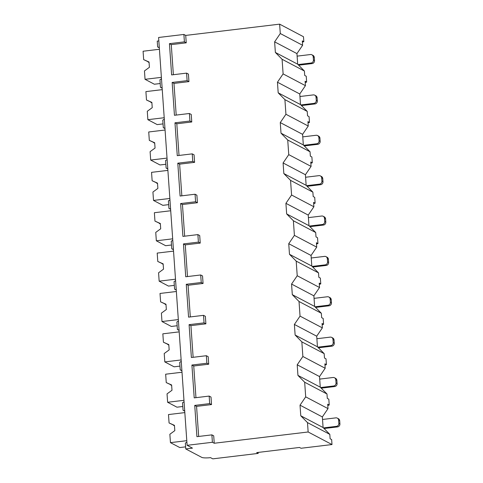 <?xml version="1.0" encoding="UTF-8"?>
<svg xmlns="http://www.w3.org/2000/svg" width="483" height="483" viewBox="0 0 483 483"><rect width="100%" height="100%" fill="white"/><g stroke="black" fill="none" stroke-linecap="round" stroke-linejoin="round"><path stroke-width="0.72" d="M256.678 452.595L258.206 453.404L212.798 458.85L210.51 457.642A7.016 1.232 -4 0 1 201.809 457.401L185.762 448.942L192.469 448.133L187.114 445.314L212.399 442.283L214.235 443.249L308.148 431.983L331.996 444.553L301.036 448.266L299.508 447.457L256.678 452.595M258.206 453.404L258.139 452.42M331.996 444.553L331.646 439.572L330.118 438.763L329.811 434.368L323.091 427.533L322.348 416.938L328.011 408.618L327.703 404.223L329.231 405.026L327.794 405.485M329.231 405.026L328.826 399.2L327.299 398.397L326.991 393.995L320.265 387.167L319.529 376.571L325.186 368.251L324.878 363.85L326.411 364.659L324.968 365.112M326.411 364.659L326.001 358.833L324.473 358.024L324.165 353.628L317.446 346.794L316.703 336.198L322.366 327.879L322.058 323.483L323.586 324.286L322.149 324.745M323.586 324.286L323.181 318.46L321.648 317.657L321.34 313.256L314.62 306.421L313.878 295.825L319.541 287.512L319.233 283.11L320.766 283.919L319.323 284.372M320.766 283.919L320.356 278.087L318.828 277.284L318.52 272.889L311.801 266.055L311.058 255.459L316.721 247.139L316.413 242.744L317.941 243.547L316.498 244.006M317.941 243.547L317.53 237.721L316.003 236.911L315.695 232.516L308.975 225.682L308.232 215.086L313.896 206.766L313.588 202.371L315.115 203.18L313.678 203.633M315.115 203.18L314.711 197.348L313.183 196.545L312.875 192.149L306.15 185.315L305.413 174.719L311.076 166.4L310.768 162.004L312.296 162.807L310.853 163.266M312.296 162.807L311.885 156.981L310.358 156.172L310.05 151.777L303.33 144.942L302.587 134.346L308.251 126.027L307.943 121.631L309.47 122.434L308.033 122.893M309.47 122.434L309.066 116.608L307.538 115.805L307.23 111.404L300.504 104.576L299.768 93.98L305.425 85.66L305.117 81.259L306.651 82.068L305.208 82.521M306.651 82.068L306.24 76.242L304.713 75.433L304.405 71.037L297.685 64.203L296.942 53.607L302.606 45.287L302.298 40.892L303.825 41.695L302.388 42.154M308.148 431.983L307.49 422.607L300.77 415.772L300.028 405.177L305.691 396.857L304.67 382.234L297.945 375.4L297.208 364.804L302.871 356.49L301.845 341.867L295.125 335.033L294.382 324.437L300.046 316.117L299.025 301.495L292.3 294.66L291.563 284.064L297.22 275.751L296.2 261.128L289.48 254.293L288.737 243.698L294.401 235.378L293.38 220.755L286.654 213.921L285.912 203.325L291.575 195.005L290.555 180.382L283.835 173.554L283.092 162.958L288.756 154.638L287.729 140.016L281.009 133.181L280.267 122.585L285.93 114.266L284.91 99.643L278.19 92.814L277.447 82.219L283.11 73.899L282.084 59.276L275.364 52.442L274.622 41.846L280.285 33.526L279.627 24.15L303.475 36.72L303.825 41.695M323.091 427.533L300.77 415.772M307.49 422.607L329.811 434.368M209.169 396.084L209.694 403.607L211.53 404.573L211.005 397.05L209.169 396.084L194.208 397.877L191.908 365.033L193.743 365.999L195.959 397.672M208.71 364.206L208.185 356.683L206.35 355.717L206.875 363.24L208.71 364.206L193.743 365.999M193.134 357.299L190.924 325.633L205.885 323.833L205.36 316.311L203.524 315.345L188.563 317.138L186.263 284.294L188.098 285.26L190.314 316.933M203.065 283.467L202.534 275.944L200.705 274.972L201.23 282.501L203.065 283.467L188.098 285.26M187.489 276.56L185.273 244.887L200.24 243.094L199.714 235.571L197.879 234.605L182.912 236.398L180.618 203.554L182.453 204.52L184.669 236.187M197.414 202.727L196.889 195.198L195.054 194.232L195.585 201.755L197.414 202.727L182.453 204.52M181.843 195.82L179.628 164.148L194.595 162.354L194.069 154.832L192.234 153.866L177.267 155.659L174.973 122.815L176.808 123.781L179.024 155.448M191.769 121.982L191.244 114.459L189.408 113.493L189.934 121.016L191.769 121.982L176.808 123.781M176.198 115.081L173.983 83.408L188.95 81.615L188.424 74.092L186.589 73.126L171.622 74.919L169.436 43.663L171.272 44.629L173.373 74.708M187.114 445.314L158.599 37.481L183.884 34.45L184.403 41.864L186.239 42.836L171.272 44.629M186.239 42.836L185.72 35.416L279.627 24.15M214.235 443.249L213.715 435.835L211.88 434.863L196.919 436.662L194.734 405.406L196.569 406.372L198.67 436.451M211.53 404.573L196.569 406.372M183.884 34.45L185.72 35.416M212.399 442.283L211.88 434.863M186.589 73.126L187.114 80.649L188.95 81.615M192.234 153.866L192.759 161.388L194.595 162.354M197.879 234.605L198.404 242.128L200.24 243.094M203.524 315.345L204.049 322.867L205.885 323.833M184.403 41.864L169.436 43.663M209.694 403.607L194.734 405.406M187.114 80.649L172.147 82.442L173.983 83.408M189.408 113.493L174.448 115.292L172.147 82.442M189.934 121.016L174.973 122.815M192.759 161.388L177.792 163.182L179.628 164.148M195.054 194.232L180.093 196.032L177.792 163.182M195.585 201.755L180.618 203.554M198.404 242.128L183.443 243.921L185.273 244.887M200.705 274.972L185.738 276.771L183.443 243.921M201.23 282.501L186.263 284.294M204.049 322.867L189.088 324.661L190.924 325.633M206.35 355.717L191.383 357.511L189.088 324.661M206.875 363.24L191.908 365.033M159.324 47.817L157.651 46.936L159.305 47.563M157.651 46.936L157.241 41.109L158.841 40.916M162.143 88.184L160.471 87.302L162.125 87.936M160.471 87.302L159.945 79.78L161.485 78.771M164.969 128.556L163.296 127.675L164.951 128.303M163.296 127.675L162.771 120.152L164.311 119.138M167.788 168.929L166.116 168.048L167.77 168.676M166.116 168.048L165.591 160.525L167.13 159.511M170.614 209.296L168.941 208.415L170.596 209.042M168.941 208.415L168.416 200.892L169.956 199.877M173.433 249.669L171.761 248.787L173.421 249.415M171.761 248.787L171.236 241.265L172.775 240.25M176.259 290.035L174.586 289.154L176.241 289.782M174.586 289.154L174.061 281.631L175.601 280.623M179.084 330.408L177.412 329.527L179.066 330.155M177.412 329.527L176.881 322.004L178.426 320.99M181.904 370.775L180.231 369.893L181.886 370.521M180.231 369.893L179.706 362.371L181.246 361.362M184.729 411.148L183.057 410.266L184.711 410.894M183.057 410.266L182.532 402.744L184.071 401.729M186.891 442.102L185.351 443.11L185.762 448.942M280.285 33.526L302.606 45.287M283.11 73.899L305.425 85.66M282.084 59.276L304.405 71.037M285.93 114.266L308.251 126.027M284.91 99.643L307.23 111.404M288.756 154.638L311.076 166.4M287.729 140.016L310.05 151.777M291.575 195.005L313.896 206.766M290.555 180.382L312.875 192.149M294.401 235.378L316.721 247.139M293.38 220.755L315.695 232.516M297.22 275.751L319.541 287.512M296.2 261.128L318.52 272.889M300.046 316.117L322.366 327.879M299.025 301.495L321.34 313.256M302.871 356.49L325.186 368.251M301.845 341.867L324.165 353.628M305.691 396.857L328.011 408.618M304.67 382.234L326.991 393.995M296.942 53.607L274.622 41.846M297.685 64.203L275.364 52.442M299.768 93.98L277.447 82.219M300.504 104.576L278.19 92.814M302.587 134.346L280.267 122.585M303.33 144.942L281.009 133.181M305.413 174.719L283.092 162.958M306.15 185.315L283.835 173.554M308.232 215.086L285.912 203.325M308.975 225.682L286.654 213.921M311.058 255.459L288.737 243.698M311.801 266.055L289.48 254.293M313.878 295.825L291.563 284.064M314.62 306.421L292.3 294.66M316.703 336.198L294.382 324.437M317.446 346.794L295.125 335.033M319.529 376.571L297.208 364.804M320.265 387.167L297.945 375.4M322.348 416.938L300.028 405.177M163.031 123.896L157.192 124.596L147.864 119.681L147.279 111.289L152.23 107.673L151.861 102.378L146.488 99.999L145.902 91.607L162.246 89.645M151.891 102.843L150.787 102.263L151.885 102.77M151.873 102.547L146.488 99.999M164.208 117.725L147.864 119.681M165.856 164.268L160.018 164.969L150.69 160.054L150.104 151.662L155.055 148.046L154.681 142.745L149.313 140.366L148.728 131.974L165.071 130.018M154.717 143.216L153.612 142.636L154.711 143.137M154.693 142.92L149.313 140.366M167.033 158.092L150.69 160.054M168.676 204.635L162.837 205.335L153.516 200.427L152.924 192.029L157.875 188.412L157.506 183.117L152.139 180.739L151.547 172.346L167.891 170.384M157.536 183.582L156.432 183.003L157.53 183.51M157.518 183.286L152.139 180.739M169.853 198.465L153.516 200.427M171.501 245.008L165.663 245.708L156.335 240.794L155.749 232.401L160.7 228.785L160.332 223.484L154.958 221.111L154.373 212.713L170.716 210.757M160.362 223.955L159.257 223.375L160.356 223.877M160.344 223.659L154.958 221.111M172.679 238.831L156.335 240.794M174.321 285.381L168.482 286.081L159.161 281.166L158.575 272.774L163.52 269.158L163.151 263.857L157.784 261.478L157.198 253.086L173.536 251.124M163.188 264.328L162.083 263.742L163.182 264.249M163.163 264.026L157.784 261.478M175.504 279.204L159.161 281.166M177.146 325.747L171.308 326.448L161.98 321.533L161.394 313.141L166.345 309.525L165.977 304.23L160.604 301.851L160.018 293.453L176.361 291.497M166.007 304.695L164.902 304.115L166.001 304.622M165.989 304.399L160.604 301.851M178.324 319.571L161.98 321.533M179.966 366.12L174.128 366.82L164.806 361.906L164.22 353.514L169.171 349.897L168.796 344.596L163.429 342.218L162.843 333.825L179.181 331.863M168.833 345.067L167.728 344.482L168.827 344.989M168.809 344.765L163.429 342.218M181.149 359.944L164.806 361.906M182.791 406.487L176.953 407.187L167.625 402.273L167.04 393.88L171.99 390.264L171.622 384.969L166.249 382.59L165.663 374.198L182.006 372.236M171.652 385.434L170.547 384.854L171.646 385.362M171.634 385.138L166.249 382.59M183.969 400.316L167.625 402.273M185.617 446.86L179.779 447.56L170.451 442.645L169.865 434.253L174.816 430.637L174.441 425.336L169.074 422.957L168.489 414.565L184.832 412.603M174.478 425.807L173.373 425.221L174.472 425.728M174.454 425.511L169.074 422.957M186.794 440.683L170.451 442.645M160.205 83.529L154.367 84.229L145.045 79.315L144.459 70.923L149.41 67.306L149.036 62.005L143.668 59.626L143.083 51.234L159.426 49.272M149.072 62.476L147.967 61.89L149.066 62.398M149.048 62.18L143.668 59.626M161.388 77.352L145.045 79.315M311.897 54.802L312.966 55.364A2.699 2.554 117.8 0 1 314.288 57.441L313.219 56.879A2.699 2.554 -62.2 0 0 310.454 54.537L297.117 56.137M313.219 56.879L313.443 60.055A2.699 2.554 -62.2 0 1 311.046 63.013L298.047 64.577M314.288 57.441L314.511 60.623A2.699 2.554 117.8 0 1 312.121 63.581L298.657 65.193M314.723 95.169L315.791 95.737A2.699 2.554 117.8 0 1 317.114 97.814L316.045 97.246A2.699 2.554 -62.2 0 0 313.28 94.909L299.943 96.509M316.045 97.246L316.268 100.428A2.699 2.554 -62.2 0 1 313.872 103.386L300.873 104.944M317.114 97.814L317.337 100.989A2.699 2.554 117.8 0 1 314.94 103.948L301.483 105.566M317.542 135.542L318.611 136.103A2.699 2.554 117.8 0 1 319.939 138.18L318.865 137.619A2.699 2.554 -62.2 0 0 316.099 135.276L302.763 136.876M318.865 137.619L319.088 140.794A2.699 2.554 -62.2 0 1 316.691 143.753L303.692 145.317M319.939 138.18L320.157 141.362A2.699 2.554 117.8 0 1 317.766 144.32L304.302 145.932M320.368 175.915L321.436 176.476A2.699 2.554 117.8 0 1 322.759 178.553L321.69 177.986A2.699 2.554 -62.2 0 0 318.925 175.649L305.588 177.249M321.69 177.986L321.913 181.167A2.699 2.554 -62.2 0 1 319.517 184.126L306.518 185.683M322.759 178.553L322.982 181.729A2.699 2.554 117.8 0 1 320.585 184.687L307.128 186.305M323.187 216.281L324.262 216.843A2.699 2.554 117.8 0 1 325.584 218.92L324.51 218.358A2.699 2.554 -62.2 0 0 321.744 216.022L308.414 217.622M324.51 218.358L324.733 221.54A2.699 2.554 -62.2 0 1 322.342 224.498L309.337 226.056M325.584 218.92L325.802 222.102A2.699 2.554 117.8 0 1 323.411 225.06L309.947 226.672M326.013 256.654L327.082 257.216A2.699 2.554 117.8 0 1 328.404 259.293L327.335 258.731A2.699 2.554 -62.2 0 0 324.57 256.388L311.233 257.988M327.335 258.731L327.559 261.907A2.699 2.554 -62.2 0 1 325.162 264.865L312.163 266.423M328.404 259.293L328.627 262.468A2.699 2.554 117.8 0 1 326.23 265.427L312.773 267.045M328.838 297.021L329.907 297.588A2.699 2.554 117.8 0 1 331.229 299.665L330.161 299.098A2.699 2.554 -62.2 0 0 327.396 296.761L314.059 298.361M330.161 299.098L330.378 302.28A2.699 2.554 -62.2 0 1 327.987 305.238L314.988 306.796M331.229 299.665L331.453 302.841A2.699 2.554 117.8 0 1 329.056 305.799L315.598 307.417M331.658 337.394L332.727 337.955A2.699 2.554 117.8 0 1 334.049 340.032L332.98 339.471A2.699 2.554 -62.2 0 0 330.215 337.128L316.878 338.728M332.98 339.471L333.204 342.646A2.699 2.554 -62.2 0 1 330.807 345.605L317.808 347.168M334.049 340.032L334.272 343.214A2.699 2.554 117.8 0 1 331.881 346.172L318.418 347.784M334.484 377.76L335.552 378.328A2.699 2.554 117.8 0 1 336.874 380.405L335.806 379.837A2.699 2.554 -62.2 0 0 333.041 377.501L319.704 379.101M335.806 379.837L336.029 383.019A2.699 2.554 -62.2 0 1 333.632 385.977L320.634 387.535M336.874 380.405L337.098 383.58A2.699 2.554 117.8 0 1 334.701 386.539L321.243 388.157M337.303 418.133L338.372 418.695A2.699 2.554 117.8 0 1 339.7 420.771L338.625 420.21A2.699 2.554 -62.2 0 0 335.86 417.867L322.523 419.467M338.625 420.21L338.849 423.386A2.699 2.554 -62.2 0 1 336.452 426.344L323.453 427.908M339.7 420.771L339.917 423.953A2.699 2.554 117.8 0 1 337.526 426.912L324.063 428.524M312.121 63.581L311.046 63.013M314.511 60.623L313.443 60.055M314.94 103.948L313.872 103.386M317.337 100.989L316.268 100.428M317.766 144.32L316.691 143.753M320.157 141.362L319.088 140.794M320.585 184.687L319.517 184.126M322.982 181.729L321.913 181.167M323.411 225.06L322.342 224.498M325.802 222.102L324.733 221.54M326.23 265.427L325.162 264.865M328.627 262.468L327.559 261.907M329.056 305.799L327.987 305.238M331.453 302.841L330.378 302.28M331.881 346.172L330.807 345.605M334.272 343.214L333.204 342.646M334.701 386.539L333.632 385.977M337.098 383.58L336.029 383.019M337.526 426.912L336.452 426.344M339.917 423.953L338.849 423.386"/></g></svg>
